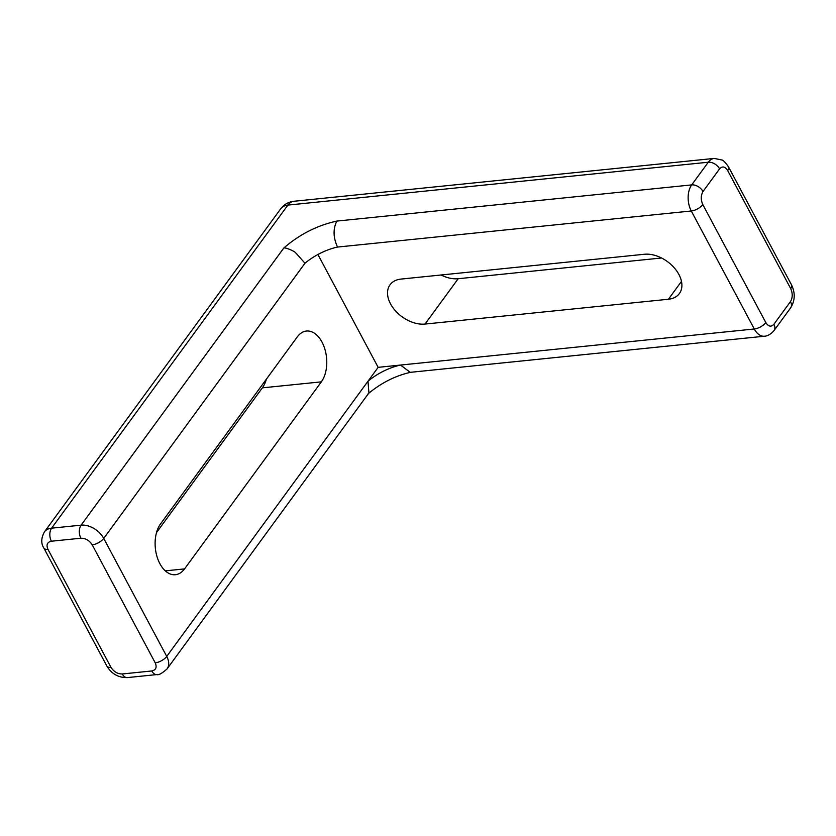 <?xml version="1.0" encoding="UTF-8"?>
<svg xmlns="http://www.w3.org/2000/svg" width="836" height="836" viewBox="0 0 836 836"><rect width="100%" height="100%" fill="white"/><g stroke="black" fill="none" stroke-linecap="round" stroke-linejoin="round"><path stroke-width="1.25" d="M425.033 324.065A28.466 18.747 36.2 0 1 390.527 303.865A28.466 18.747 36.2 0 1 390.046 284.773A28.466 18.747 36.2 0 1 401.019 279.078L644.399 254.259A28.466 18.747 36.2 0 1 674.056 267.593A28.466 18.747 36.2 0 1 679.386 293.561A28.466 18.747 36.2 0 1 668.424 299.246L425.033 324.065L458.201 278.722A28.466 18.747 36.2 0 1 441.053 274.992M184.547 568.898A28.466 17.284 -95.8 0 1 175.424 574.719A28.466 17.284 -95.8 0 1 159.895 563.694A28.466 17.284 -95.8 0 1 160.533 523.911L297.323 336.856A28.466 17.284 -95.8 0 1 306.457 331.035A28.466 17.284 -95.8 0 1 324.943 349.396A28.466 17.284 -95.8 0 1 321.348 381.853L184.547 568.898L165.319 570.863M661.548 257.99L458.201 278.722M266.37 379.189A28.466 17.284 -95.8 0 1 262.347 387.862L156.51 532.584M293.875 201.277C288.441 201.915 284.052 204.433 280.697 208.822A18.664 12.289 36.2 0 1 287.887 205.092L708.28 162.226A18.664 11.338 -95.8 0 1 714.257 158.412L293.875 201.277A18.664 11.338 84.2 0 0 287.887 205.092L51.602 528.174L81.102 525.165L283.791 248.031C299.56 234.373 317.241 225.396 336.824 221.08C332.947 228.98 333.188 237.633 337.535 247.059L691.278 210.986L754.291 328.987L378.154 367.338L317.91 254.51M368.927 392.91L367.986 381.237L166.73 656.417A18.664 12.289 36.2 0 1 167.054 668.936L368.927 392.91M378.154 367.338L367.986 381.237A37.327 16.584 -28.1 0 1 400.548 365.06L410.204 372.344L764.47 336.218A18.664 11.338 -95.8 0 1 754.291 328.987A9.332 4.149 -28.1 0 0 765.807 322.571L702.804 204.569C700.693 199.762 700.756 195.415 703.013 191.528L719.587 168.851A9.332 6.145 -143.8 0 0 708.28 162.226L691.696 184.902L336.824 221.08M283.791 248.031C285.599 247.289 294.126 251.113 295.505 252.597L304.983 263.236A37.327 16.584 151.9 0 1 337.535 247.059M728.532 166.918A9.332 4.149 151.9 0 1 727.675 170.554L790.678 288.556A9.332 4.149 -28.1 0 0 791.535 284.919L728.532 166.918C725.376 162.403 723.192 160.115 722.001 160.042L714.257 158.412M681.486 281.387L668.424 299.246M791.535 284.919C795.381 292.955 795.078 300.605 790.637 307.867A9.332 6.145 -143.8 0 0 790.48 301.608L773.896 324.274C771.147 327.221 768.451 326.657 765.807 322.571M790.678 288.556C792.789 293.373 792.727 297.72 790.48 301.608M719.587 168.851C722.346 165.904 725.031 166.469 727.675 170.554M127.365 677.588L156.865 674.579A9.332 5.664 -95.8 0 1 151.776 670.963L122.275 673.973A9.332 5.664 84.2 0 0 127.365 677.588C118.472 677.777 111.637 673.941 106.872 666.073A9.332 4.149 -28.1 0 0 110.958 667.347L47.955 549.346A9.332 4.149 151.9 0 1 43.869 548.071C40.901 543.505 41.079 538.112 44.412 531.905A18.664 12.289 36.2 0 1 51.602 528.174A9.332 5.664 84.2 0 0 51.393 541.216L80.893 538.217A9.332 5.664 -95.8 0 1 81.102 525.165A18.664 12.289 36.2 0 1 103.727 538.415L304.983 263.236M790.637 307.867L774.052 330.534A9.332 6.145 -143.8 0 0 773.896 324.274M262.347 387.862L321.348 381.853M703.013 191.528A9.332 6.145 -143.8 0 0 691.696 184.902A18.664 11.338 -95.8 0 0 691.278 210.986A9.332 4.149 151.9 0 0 702.804 204.569M155.214 662.833A9.332 4.149 151.9 0 0 166.73 656.417L103.727 538.415A9.332 4.149 -28.1 0 1 92.211 544.832L155.214 662.833C157.116 667.337 155.977 670.044 151.776 670.963M122.275 673.973C117.573 673.962 113.811 671.747 110.958 667.347M80.893 538.217C85.596 538.227 89.358 540.432 92.211 544.832M47.955 549.346C46.053 544.853 47.192 542.146 51.393 541.216M410.758 372.26C395.313 375.761 381.091 382.951 368.091 393.819M280.697 208.822L44.412 531.905M106.872 666.073L43.869 548.071M156.865 674.579C158.621 675.279 162.017 673.398 167.054 668.936M764.47 336.218C764.731 336.239 769.36 336.187 774.052 330.534"/></g></svg>
